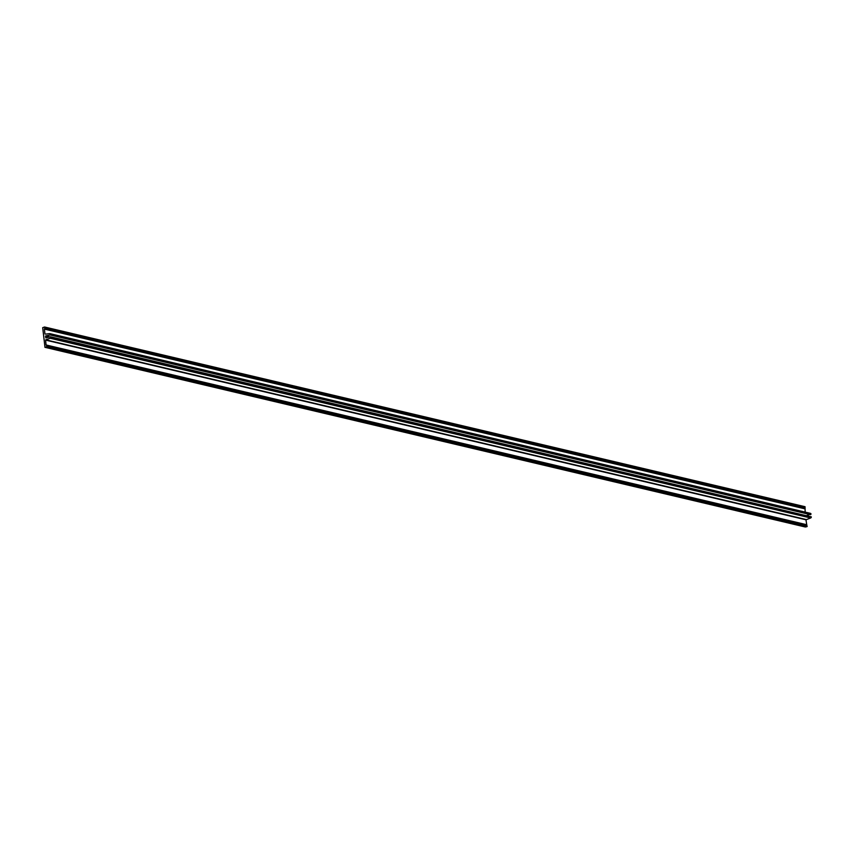 <?xml version="1.0" encoding="UTF-8"?>
<svg xmlns="http://www.w3.org/2000/svg" width="854" height="854" viewBox="0 0 854 854"><rect width="100%" height="100%" fill="white"/><g stroke="black" fill="none" stroke-linecap="round" stroke-linejoin="round"><path stroke-width="1.28" d="M49.169 337.095L45.689 335.942L49.852 336.924M45.508 336.23L45.806 337.885L50.439 336.786L811.3 516.862A0.971 0.822 103.3 0 1 810.649 517.972L805.984 519.798L807.009 526.63L46.596 346.927L44.974 347.3L805.226 526.961M807.009 526.63L805.386 526.993M806.891 525.071L46.49 345.368L46.778 346.617L807.179 526.31M806.614 524.847L46.201 345.144L806.774 524.922M805.984 519.798L45.572 340.095L46.084 344.973L806.496 524.666M810.649 517.972L50.247 338.269L45.732 339.817L806.144 519.52M810.649 514.674L50.237 334.971L50.61 334.416L811.012 514.108L806.72 515.506M50.237 334.971L45.689 335.942M50.226 333.754L810.168 513.339A0.971 0.822 103.3 0 1 811.012 514.108L50.61 334.416A0.971 0.822 -76.7 0 0 49.756 333.636L45.55 334.117M44.654 327.039L804.991 506.7L805.173 512.112M804.82 508.803L44.419 329.1L44.931 333.967M805.044 508.429L44.493 328.875L804.906 508.578M805.141 506.924L44.739 327.221L44.718 328.544L805.119 508.237M44.974 347.3L42.7 327.658L44.589 327.007L804.991 506.7M50.247 338.269A0.971 0.822 -76.7 0 0 50.898 337.17L50.439 336.786M811.3 516.862L50.898 337.17M44.899 347.3L805.301 526.993M50.002 333.658L810.403 513.35"/></g></svg>
